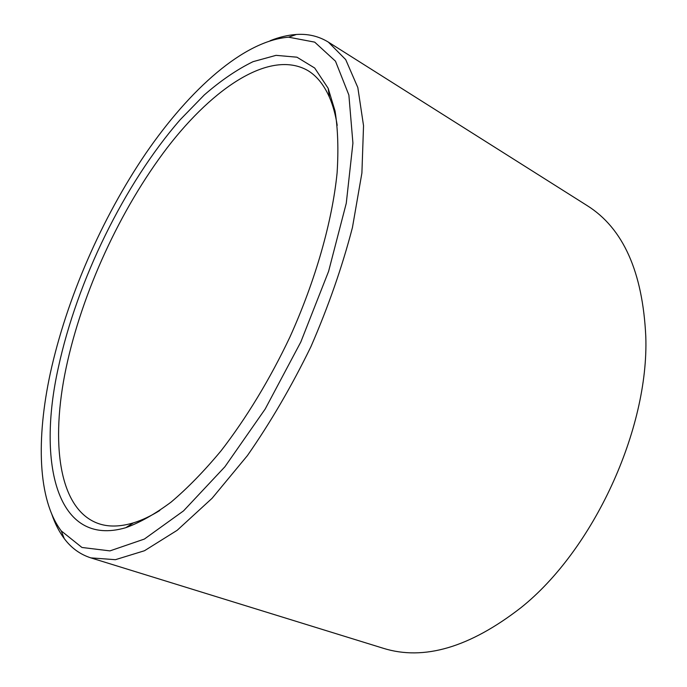 <?xml version="1.0" encoding="UTF-8"?>
<svg xmlns="http://www.w3.org/2000/svg" width="687" height="687" viewBox="0 0 687 687"><rect width="100%" height="100%" fill="white"/><g stroke="black" fill="none" stroke-linecap="round" stroke-linejoin="round"><path stroke-width="1.03" d="M159.831 510.484C150.53 516.195 141.728 520.325 133.407 522.867C120.371 526.757 108.915 527.058 99.04 523.777C58.541 510.175 50.288 442.531 66.115 367.88C82.182 292.198 120.337 209.174 167.336 147.593C214.121 86.777 270.635 49.352 307.793 70.529C316.707 75.896 323.921 84.802 329.442 97.236C332.92 105.214 335.505 114.583 337.205 125.36M58.309 367.725C77.133 280.622 124.124 184.305 180.02 119.907L204.279 94.952C220.725 80.637 236.972 69.542 253.031 61.675L276.037 55.346L296.939 57.193L314.68 68.013L328.154 88.297L335.058 111.028C337.91 129.001 338.588 149.646 337.094 172.944C332.233 221.403 315.642 280.107 289.94 337.008C269.922 379.284 246.186 418.366 221.085 450.775C204.237 471.05 187.585 488.148 171.14 502.068C155.064 514.031 139.942 522.575 125.773 527.702C56.549 547.917 37.072 462.901 58.309 367.725M270.163 40.705C279.231 37.107 287.99 35.028 296.432 34.47C308.162 33.68 318.802 36.239 328.369 42.122L587.119 205.576C623.161 228.17 642.714 271.846 645.797 336.604C649 429.272 593.448 549.892 520.935 607.694C469.728 647.446 423.827 660.971 383.226 648.262L90.83 557.87C80.139 554.435 71.276 548.003 64.252 538.582C59.185 531.798 55.08 523.795 51.911 514.563M328.369 42.122L345.707 59.606L357.824 87.541L363.535 125.687L361.903 173.004L352.431 227.569C342.246 266.719 328.412 306.419 310.928 346.669C291.7 386.12 270.523 422.436 247.389 455.627L212.085 498.29L177.186 530.287L144.485 550.734L115.39 559.69L90.83 557.87M50.306 373.29C66.613 298.768 101.659 218.423 145.756 153.467C189.844 89.207 243.791 40.773 288.592 37.184L314.698 42.139L335.488 61.195L348.876 95.038L352.92 143.128L346.274 203.24L328.592 271.365L300.812 342.006L265.182 409.04L224.907 466.756L183.541 510.879L144.364 539.063L109.946 550.888L81.951 547.47L61.212 530.862C37.613 499.406 36.248 438.521 50.306 373.29M329.442 97.236L328.154 88.297M133.407 522.867L125.773 527.702M61.212 530.862L64.252 538.582M288.592 37.184L296.432 34.47"/></g></svg>
